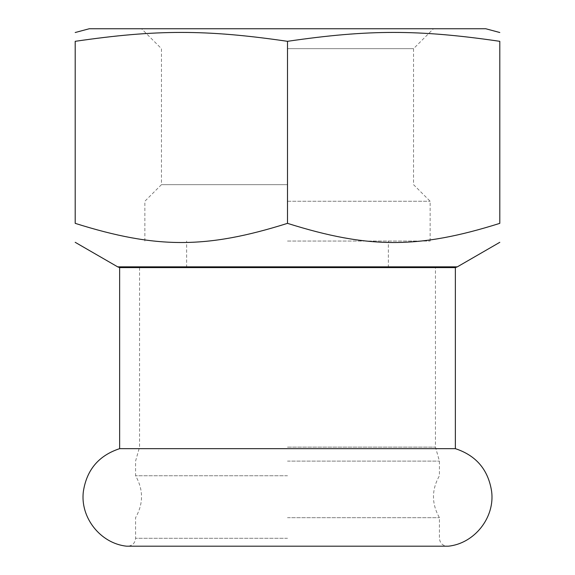 <?xml version="1.0" encoding="UTF-8"?>
<svg xmlns="http://www.w3.org/2000/svg" width="575" height="575" viewBox="0 0 575 575"><rect width="100%" height="100%" fill="white"/><g stroke="black" fill="none" stroke-linecap="round" stroke-linejoin="round"><path stroke-width="0.43" stroke-dasharray="2.88 2.16" d="M455.357 448.658L119.643 448.658M287.5 517.687L439.429 517.687L287.5 517.687M287.5 475.748L135.571 475.748L287.5 475.748M287.5 461.1L439.429 461.1L287.5 461.1M485.746 28.75L89.254 28.75M287.5 48.652L413.554 48.652L287.5 48.652M287.5 184.661L161.446 184.661L287.5 184.661M455.357 267.598L119.643 267.598M75.196 223.352C156.378 248.903 206.317 248.903 287.5 223.352C368.683 248.903 418.622 248.903 499.804 223.352L499.804 41.321C418.622 29.462 368.683 29.462 287.5 41.321C206.317 29.462 156.378 29.462 75.196 41.321L75.196 223.352M287.5 223.352L287.5 41.321M287.5 267.598L435.455 267.598L287.5 267.598M287.5 201.25L430.143 201.25L287.5 201.25M287.5 241.054L430.143 241.054L287.5 241.054M448.414 546.185L126.586 546.185M117.681 266.85L457.319 266.85M287.5 447.12L435.455 447.12L287.5 447.12M287.5 538.286L135.571 538.286L287.5 538.286M139.545 267.598L139.545 447.12L135.571 461.1L135.571 475.748C143.498 489.728 143.498 503.707 135.571 517.687L135.571 538.286C135.096 543.123 132.444 545.776 127.607 546.25L447.393 546.25C442.556 545.776 439.904 543.123 439.429 538.286L439.429 517.687C431.502 503.707 431.502 489.728 439.429 475.748L439.429 461.1L435.455 447.12L435.455 267.598M430.143 241.054L430.143 201.25L413.554 184.661L413.554 48.652L433.464 28.75M144.857 241.054L144.857 201.25L161.446 184.661L161.446 48.652L141.536 28.75M388.369 267.598L388.369 241.054M186.631 267.598L186.631 241.054"/><path stroke-width="0.86" d="M126.586 546.185C100.445 543.468 79.918 517.421 83.382 491.381C86.753 469.739 98.835 455.493 119.643 448.658L455.357 448.658C476.165 455.493 488.247 469.739 491.618 491.381C495.082 517.421 474.555 543.468 448.414 546.185L126.586 546.185L448.414 546.185M75.196 32.516L89.254 28.75L485.746 28.75L499.804 32.516M119.643 267.598L455.357 267.598L457.319 266.85L117.681 266.85L119.643 267.598L119.643 448.658M499.804 223.352C499.804 248.903 499.804 248.903 499.804 223.352C499.804 248.903 499.804 248.903 499.804 223.352C418.622 248.903 368.683 248.903 287.5 223.352C206.317 248.903 156.378 248.903 75.196 223.352C75.196 248.903 75.196 248.903 75.196 223.352C75.196 248.903 75.196 248.903 75.196 223.352L75.196 41.321C75.196 29.462 75.196 29.462 75.196 41.321C75.196 29.462 75.196 29.462 75.196 41.321C156.378 29.462 206.317 29.462 287.5 41.321C368.683 29.462 418.622 29.462 499.804 41.321C499.804 29.462 499.804 29.462 499.804 41.321C499.804 29.462 499.804 29.462 499.804 41.321L499.804 223.352M287.5 223.352L287.5 41.321M457.319 266.85L499.804 242.312M117.681 266.85L75.196 242.312M455.357 448.658L455.357 267.598"/></g></svg>
